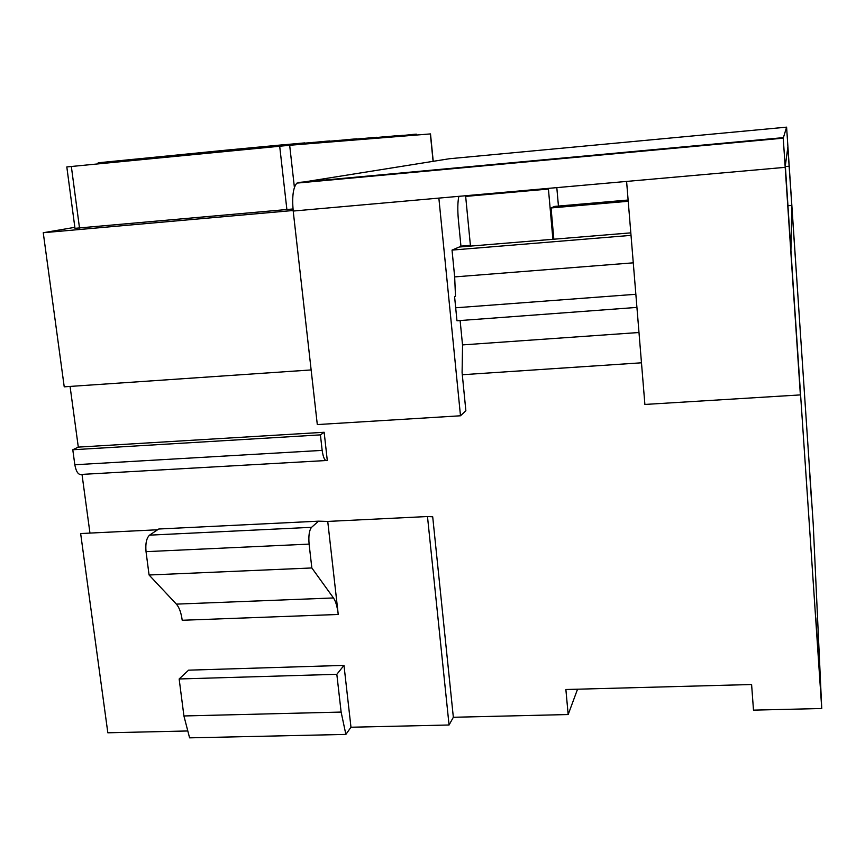 <?xml version="1.0" encoding="UTF-8"?>
<svg xmlns="http://www.w3.org/2000/svg" width="865" height="865" viewBox="0 0 865 865"><rect width="100%" height="100%" fill="white"/><g stroke="black" fill="none" stroke-linecap="round" stroke-linejoin="round"><path stroke-width="1.3" d="M292.997 208.973L74.985 228.328L66.81 166.934L289.667 145.266L430.5 133.913L433.224 161.279M293.149 210.498L43.25 232.728L74.844 227.333M630.812 232.858L459.239 247.022L452.027 250.093L454.666 276.908L633.277 262.83M628.228 201.275L551.059 207.946L553.838 239.205M460.948 246.136L470.409 245.346M473.112 195.068L473.177 195.739M552.908 239.291L548.421 189.057L465.662 196.398L470.474 246.093M793.01 282.498L821.75 708.511L813.219 524.114L793.27 226.662L791.821 205.405L787.842 205.74M551.059 207.946L554.714 206.389L628.12 200.031M548.356 188.375L548.421 189.057M558.444 206.065L556.811 187.629M793.021 282.498L790.924 250.396L791.821 205.405M818.29 654.719L815.825 617.815L818.29 654.719M809.445 469.219L811.305 497.916L809.445 469.219M577.55 689.2L568.175 714.544L565.872 689.513L751.599 684.518L753.491 710.133L821.75 708.511M157.603 529.769L80.65 533.543L107.833 732.796L187.802 730.968M350.974 727.238L343.989 665.39L188.592 670.159L179.152 678.971L183.921 715.961L189.586 737.845L345.87 734.417L350.974 727.238L449.054 725L453.346 717.28L568.175 714.544M311.14 369.939L64.226 386.828L43.25 232.728M325.802 460.548L81.959 474.398C78.564 475.318 76.185 472.095 74.823 464.754L72.79 449.757L78.304 447.118L70.076 386.428M89.96 533.089L82.002 474.388M453.346 717.28L432.705 516.783L427.483 516.535L449.054 725M324.159 432.273L320.418 434.879L322.158 450.384C323.261 457.985 324.97 461.337 327.284 460.461L324.159 432.273L78.304 447.118M641.473 362.803L462.299 374.729M327.738 521.422L338.237 614.464C337.328 606.787 335.739 601.283 333.468 597.953L311.843 567.959L309.097 544.107C308.416 535.824 309.238 530.223 311.562 527.315L318.579 521.163L327.738 521.422L427.483 516.535M338.237 614.464L182.212 620.27C181.185 612.744 179.239 607.371 176.384 604.127L149.072 574.998L146.034 551.654C145.32 543.544 146.499 538.041 149.548 535.154L158.738 529.012L318.579 521.163M149.072 574.998L311.843 567.959M343.989 665.39L336.831 674.311L341.124 712.068L345.87 734.417M183.921 715.961L341.124 712.068M179.152 678.971L336.831 674.311M320.418 434.879L72.79 449.757M462.526 344.908L638.986 332.506M636.932 307.41L456.969 320.774L454.59 296.695L455.487 296.187L454.666 276.908M438.858 198.107L293.203 211.049L317.304 424.574L460.494 415.784L438.858 198.107L626.595 181.423L644.89 404.452L800.374 394.905L785.323 165.723L787.842 147.212L798.244 300.761L786.599 127.155L783.247 138.173L800.374 394.905M455.682 307.789L635.851 294.284M460.494 415.784L465.867 410.767L462.094 372.642L462.559 345.254L460.104 320.385M461.013 246.871L458.396 220.024C457.488 209.946 457.639 202.053 458.85 196.333M631.018 235.367L452.027 250.093M293.203 211.049C291.927 196.582 293.17 187.273 296.933 183.099L449.389 158.738L786.599 127.155M98.329 163.842L98.188 162.804L226.965 150.078L285.136 144.596L285.266 145.666L285.169 144.66L304.848 142.887L304.977 144.033M289.332 145.298L289.224 144.271M330.214 142.001L329.857 140.93L329.976 142.022M327.846 142.195L327.727 141.103L329.857 140.93M326.646 142.282L326.527 141.2L327.727 141.103M325.11 142.411L324.991 141.341L326.527 141.2M322.613 142.617L322.494 141.568L324.991 141.341M320.396 142.79L320.288 141.784L322.494 141.568M317.844 142.995L317.736 142.022L320.288 141.784M314.103 142.379L317.736 142.022M356.618 139.871L356.51 138.843L350.509 139.319L350.617 140.357M339.945 140.346L350.509 139.319M376.87 138.238L376.621 137.275L376.729 138.249M374.999 138.389L374.891 137.405L376.621 137.275M373.983 138.476L373.885 137.492L374.891 137.405M372.653 138.584L372.555 137.621L373.885 137.492M370.447 138.757L370.35 137.827L372.555 137.621M368.468 138.919L368.382 138.011L370.35 137.827M366.187 139.103L366.09 138.227L368.382 138.011M363.149 138.519L366.09 138.227M394.256 136.832L394.17 135.946L396.635 135.708L396.84 136.627M396.732 136.638L396.635 135.708M393.759 136.875L394.17 135.956M392.732 136.962L392.645 136.108L393.672 136.01M391.196 137.081L391.11 136.259L392.645 136.108M389.564 137.211L389.477 136.421L391.11 136.259M387.812 137.351L387.736 136.594L389.477 136.421M386.374 137.47L386.298 136.724L387.736 136.594M385.228 137.567L385.152 136.832L386.298 136.724M384.395 137.632L384.32 136.908L385.152 136.832M411.956 135.416L411.859 134.518L416.325 134.161L416.422 135.048M409.567 135.6L409.48 134.745L411.859 134.518M403.09 135.437L409.491 134.821M314.211 143.287L314.103 142.314L304.88 143.157M340.042 141.211L339.945 140.281L330.127 141.19M363.235 139.341L363.138 138.465L356.531 139.07M384.168 137.654L384.082 136.821L376.783 137.492M403.166 136.119L403.079 135.329L396.765 135.902M79.515 228.079L71.341 166.469M176.384 604.127L333.468 597.953M149.548 535.154L311.562 527.315M146.034 551.654L309.097 544.107M322.158 450.384L74.823 464.754M785.355 166.556L789.226 166.21M785.031 167.345L626.595 181.423M783.247 137.643L298.284 182.483M289.667 145.266L294.403 187.424M433.095 161.301L430.359 133.924M279.687 146.196L286.888 209.6M227.117 151.31L226.965 150.078M132.28 160.544L132.129 159.322M783.247 138.173L296.933 183.099"/></g></svg>
